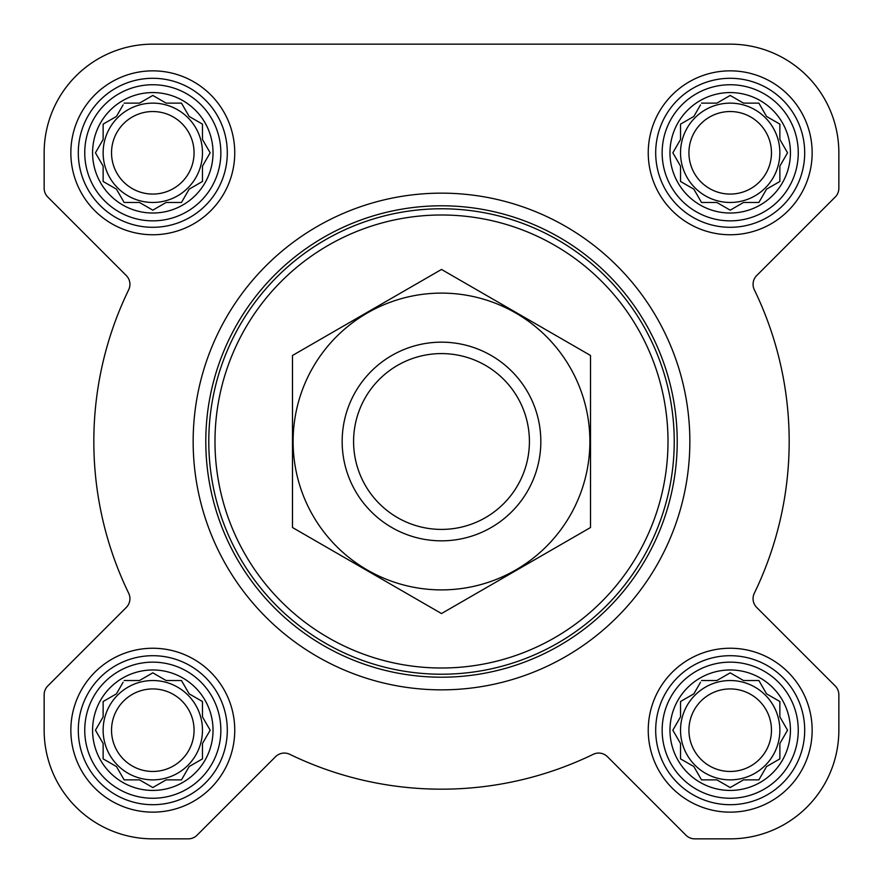 <?xml version="1.0" encoding="UTF-8"?>
<svg xmlns="http://www.w3.org/2000/svg" width="883" height="883" viewBox="0 0 883 883"><rect width="100%" height="100%" fill="white"/><g stroke="black" fill="none" stroke-linecap="round" stroke-linejoin="round"><path stroke-width="1.32" d="M701.521 680.528L716.886 680.528L730.197 672.846L743.508 680.528L758.872 680.528L766.554 693.839L779.866 701.521L779.866 716.886L787.548 730.197L779.866 743.508L779.866 758.872L766.554 766.554L758.872 779.866L743.508 779.866L730.197 787.548L716.886 779.866L701.521 779.866L693.839 766.554L680.528 758.872L680.528 743.508L672.846 730.197L680.528 716.886L680.528 701.521L693.839 693.839L700.506 682.294M669.976 730.197A60.221 60.221 0 0 1 760.307 678.045A60.221 60.221 0 0 1 760.307 782.36A60.221 60.221 0 0 1 669.976 730.197M124.128 680.528L139.492 680.528L152.803 672.846L166.114 680.528L181.479 680.528L189.161 693.839L202.472 701.521L202.472 716.886L210.154 730.197L202.472 743.508L202.472 758.872L189.161 766.554L181.479 779.866L166.114 779.866L152.803 787.548L139.492 779.866L124.128 779.866L116.446 766.554L103.134 758.872L103.134 743.508L95.452 730.197L103.134 716.886L103.134 701.521L116.446 693.839L123.101 682.294M92.583 730.197A60.221 60.221 0 0 1 182.913 678.045A60.221 60.221 0 0 1 182.913 782.36A60.221 60.221 0 0 1 92.583 730.197M124.128 103.134L139.492 103.134L152.803 95.452L166.114 103.134L181.479 103.134L189.161 116.446L202.472 124.128L202.472 139.492L210.154 152.803L202.472 166.114L202.472 181.479L189.161 189.161L181.479 202.472L166.114 202.472L152.803 210.154L139.492 202.472L124.128 202.472L116.446 189.161L103.134 181.479L103.134 166.114L95.452 152.803L103.134 139.492L103.134 124.128L116.446 116.446L123.101 104.9M92.583 152.803A60.221 60.221 0 0 1 182.913 100.64A60.221 60.221 0 0 1 182.913 204.955A60.221 60.221 0 0 1 92.583 152.803M701.521 103.134L716.886 103.134L730.197 95.452L743.508 103.134L758.872 103.134L766.554 116.446L779.866 124.128L779.866 139.492L787.548 152.803L779.866 166.114L779.866 181.479L766.554 189.161L758.872 202.472L743.508 202.472L730.197 210.154L716.886 202.472L701.521 202.472L693.839 189.161L680.528 181.479L680.528 166.114L672.846 152.803L680.528 139.492L680.528 124.128L693.839 116.446L700.506 104.9M669.976 152.803A60.221 60.221 0 0 1 760.307 100.64A60.221 60.221 0 0 1 760.307 204.955A60.221 60.221 0 0 1 669.976 152.803M44.15 152.803L44.15 188.267A12.417 12.417 0 0 0 47.792 197.052L126.291 275.551A12.417 12.417 0 0 1 128.686 289.756A347.681 347.681 0 0 0 128.686 593.244A12.417 12.417 0 0 1 126.291 607.449L47.792 685.948A12.417 12.417 0 0 0 44.15 694.733L44.15 730.197A108.653 108.653 0 0 0 152.803 838.85L188.267 838.85A12.417 12.417 0 0 0 197.052 835.208L275.551 756.709A12.417 12.417 0 0 1 289.756 754.314A347.681 347.681 0 0 0 593.244 754.314A12.417 12.417 0 0 1 607.449 756.709L685.948 835.208A12.417 12.417 0 0 0 694.733 838.85L730.197 838.85A108.653 108.653 0 0 0 838.85 730.197L838.85 694.733A12.417 12.417 0 0 0 835.208 685.948L756.709 607.449A12.417 12.417 0 0 1 754.314 593.244A347.681 347.681 0 0 0 754.314 289.756A12.417 12.417 0 0 1 756.709 275.551L835.208 197.052A12.417 12.417 0 0 0 838.85 188.267L838.85 152.803A108.653 108.653 0 0 0 730.197 44.15L152.803 44.15A108.653 108.653 0 0 0 44.15 152.803L44.15 188.267M70.85 152.803A81.953 81.953 0 0 1 193.774 81.832A81.953 81.953 0 0 1 193.774 223.774A81.953 81.953 0 0 1 70.85 152.803M70.85 730.197A81.953 81.953 0 0 1 193.774 659.226A81.953 81.953 0 0 1 193.774 801.168A81.953 81.953 0 0 1 70.85 730.197M648.243 730.197A81.953 81.953 0 0 1 771.179 659.226A81.953 81.953 0 0 1 771.179 801.168A81.953 81.953 0 0 1 648.243 730.197M648.243 152.803A81.953 81.953 0 0 1 771.179 81.832A81.953 81.953 0 0 1 771.179 223.774A81.953 81.953 0 0 1 648.243 152.803M128.686 289.756A12.417 12.417 0 0 0 126.291 275.551M126.291 607.449L47.792 685.948M44.15 694.733L44.15 730.197M152.803 838.85L188.267 838.85M607.449 756.709L685.948 835.208M694.733 838.85L730.197 838.85M838.85 730.197L838.85 694.733M756.709 275.551L835.208 197.052M838.85 188.267L838.85 152.803M730.197 44.15L591.478 44.15M428.112 44.15L152.803 44.15M214.988 441.5A226.512 226.512 0 0 1 554.756 245.342A226.512 226.512 0 0 1 554.756 637.658A226.512 226.512 0 0 1 214.988 441.5M208.785 441.5A232.715 232.715 0 0 1 557.857 239.955A232.715 232.715 0 0 1 557.857 643.045A232.715 232.715 0 0 1 208.785 441.5M205.794 441.5A235.706 235.706 0 0 1 559.358 237.372A235.706 235.706 0 0 1 559.358 645.628A235.706 235.706 0 0 1 205.794 441.5M193.156 441.5A248.344 248.344 0 0 1 565.672 226.423A248.344 248.344 0 0 1 565.672 656.577A248.344 248.344 0 0 1 193.156 441.5M662.151 152.803A68.046 68.046 0 0 1 764.225 93.863A68.046 68.046 0 0 1 764.225 211.732A68.046 68.046 0 0 1 662.151 152.803M655.694 152.803A74.503 74.503 0 0 1 767.448 88.278A74.503 74.503 0 0 1 767.448 217.317A74.503 74.503 0 0 1 655.694 152.803M84.746 152.803A68.046 68.046 0 0 1 186.821 93.863A68.046 68.046 0 0 1 186.821 211.732A68.046 68.046 0 0 1 84.746 152.803M78.3 152.803A74.503 74.503 0 0 1 190.055 88.278A74.503 74.503 0 0 1 190.055 217.317A74.503 74.503 0 0 1 78.3 152.803M84.746 730.197A68.046 68.046 0 0 1 186.821 671.268A68.046 68.046 0 0 1 186.821 789.137A68.046 68.046 0 0 1 84.746 730.197M78.3 730.197A74.503 74.503 0 0 1 190.055 665.683A74.503 74.503 0 0 1 190.055 794.722A74.503 74.503 0 0 1 78.3 730.197M662.151 730.197A68.046 68.046 0 0 1 764.225 671.268A68.046 68.046 0 0 1 764.225 789.137A68.046 68.046 0 0 1 662.151 730.197M655.694 730.197A74.503 74.503 0 0 1 767.448 665.683A74.503 74.503 0 0 1 767.448 794.722A74.503 74.503 0 0 1 655.694 730.197M680.528 124.128L680.528 139.492L679.513 141.258M679.513 164.348L680.528 166.114M680.528 181.479L682.294 182.494M700.506 200.706L701.521 202.472L716.886 202.472L718.652 203.487M741.742 203.487L743.508 202.472M758.872 202.472L759.899 200.706M778.1 182.494L779.866 181.479L779.866 166.114M786.532 154.569L787.548 152.803M780.881 141.258L779.866 139.492M779.866 124.128L778.1 123.101M759.899 104.9L758.872 103.134L743.508 103.134L741.742 102.119M718.652 102.119L716.886 103.134M693.839 116.446L692.073 117.461M779.866 152.803A49.669 49.669 0 0 0 730.197 103.134A49.669 49.669 0 0 0 680.528 152.803A49.669 49.669 0 0 0 730.197 202.472A49.669 49.669 0 0 0 779.866 152.803M688.928 152.803A41.269 41.269 0 0 1 750.837 117.064A41.269 41.269 0 0 1 750.837 188.543A41.269 41.269 0 0 1 688.928 152.803M103.134 124.128L103.134 139.492L102.119 141.258M102.119 164.348L103.134 166.114M103.134 181.479L104.9 182.494M123.101 200.706L124.128 202.472L139.492 202.472L141.258 203.487M164.348 203.487L166.114 202.472M181.479 202.472L182.494 200.706M200.706 182.494L202.472 181.479L202.472 166.114M209.139 154.569L210.154 152.803M203.487 141.258L202.472 139.492M202.472 124.128L200.706 123.101M182.494 104.9L181.479 103.134L166.114 103.134L164.348 102.119M141.258 102.119L139.492 103.134M116.446 116.446L114.68 117.461M202.472 152.803A49.669 49.669 0 0 0 152.803 103.134A49.669 49.669 0 0 0 103.134 152.803A49.669 49.669 0 0 0 152.803 202.472A49.669 49.669 0 0 0 202.472 152.803M103.134 701.521L103.134 716.886L102.119 718.652M102.119 741.742L103.134 743.508M103.134 758.872L104.9 759.899M123.101 778.1L124.128 779.866L139.492 779.866L141.258 780.881M164.348 780.881L166.114 779.866M181.479 779.866L182.494 778.1M200.706 759.899L202.472 758.872L202.472 743.508L203.487 741.742M210.154 730.197L209.139 728.431M202.472 701.521L200.706 700.506M182.494 682.294L181.479 680.528L166.114 680.528L164.348 679.513M141.258 679.513L139.492 680.528M116.446 693.839L114.68 694.855M202.472 730.197A49.669 49.669 0 0 0 152.803 680.528A49.669 49.669 0 0 0 103.134 730.197A49.669 49.669 0 0 0 152.803 779.866A49.669 49.669 0 0 0 202.472 730.197M680.528 701.521L680.528 716.886L679.513 718.652M679.513 741.742L680.528 743.508M680.528 758.872L682.294 759.899M700.506 778.1L701.521 779.866L716.886 779.866L718.652 780.881M741.742 780.881L743.508 779.866M758.872 779.866L759.899 778.1M778.1 759.899L779.866 758.872L779.866 743.508L780.881 741.742M787.548 730.197L786.532 728.431M779.866 701.521L778.1 700.506M759.899 682.294L758.872 680.528L743.508 680.528L741.742 679.513M718.652 679.513L716.886 680.528M693.839 693.839L692.073 694.855M779.866 730.197A49.669 49.669 0 0 0 730.197 680.528A49.669 49.669 0 0 0 680.528 730.197A49.669 49.669 0 0 0 730.197 779.866A49.669 49.669 0 0 0 779.866 730.197M111.534 152.803A41.269 41.269 0 0 1 173.432 117.064A41.269 41.269 0 0 1 173.432 188.543A41.269 41.269 0 0 1 111.534 152.803M111.534 730.197A41.269 41.269 0 0 1 173.432 694.457A41.269 41.269 0 0 1 173.432 765.936A41.269 41.269 0 0 1 111.534 730.197M688.928 730.197A41.269 41.269 0 0 1 750.837 694.457A41.269 41.269 0 0 1 750.837 765.936A41.269 41.269 0 0 1 688.928 730.197M353.586 441.5A87.914 87.914 0 0 1 485.451 365.363A87.914 87.914 0 0 1 485.451 517.637A87.914 87.914 0 0 1 353.586 441.5M342.163 441.5A99.338 99.338 0 0 1 491.169 355.474A99.338 99.338 0 0 1 491.169 527.526A99.338 99.338 0 0 1 342.163 441.5M441.5 293.112A148.388 148.388 0 0 1 570.01 515.694A148.388 148.388 0 0 1 312.99 515.694A148.388 148.388 0 0 1 441.5 293.112M590.506 527.526L590.506 355.474L441.5 269.447L292.494 355.474L292.494 527.526L441.5 613.553L590.506 527.526"/></g></svg>
